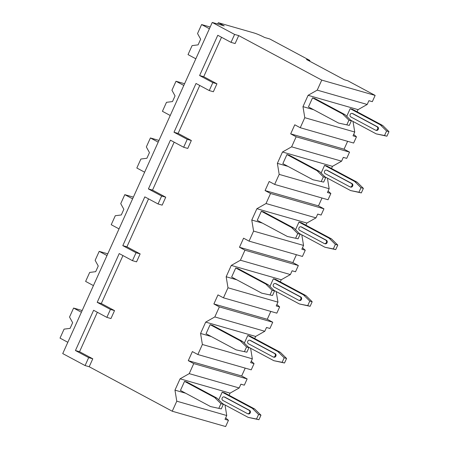 <?xml version="1.0" encoding="UTF-8"?>
<svg xmlns="http://www.w3.org/2000/svg" width="449" height="449" viewBox="0 0 449 449"><rect width="100%" height="100%" fill="white"/><g stroke="black" fill="none" stroke-linecap="round" stroke-linejoin="round"><path stroke-width="0.67" d="M217.698 24.016L218.287 22.708L224.219 25.89L212.242 22.45L62.731 353.582L85.091 365.559L89.194 366.738L172.248 411.228L225.634 426.55L228.451 420.315L225.028 419.332L226.745 415.533L225.005 404.953M357.095 111.773L358.055 109.646L367.192 104.471L368.91 100.671L372.333 101.654L375.145 95.418L347.767 80.753L344.344 79.77L306.471 59.481L309.894 60.463L269.737 38.951L264.601 37.48A8.127 0.808 24.3 0 0 254.218 33.024L218.287 22.708M309.58 61.148L309.894 60.463M354.749 132.028L304.787 117.689L300.258 127.724L353.644 143.046L356.455 136.81L353.037 135.828L354.749 132.028L353.009 121.449M329.151 188.732L279.188 174.386L274.653 184.421L328.039 199.749L330.857 193.508L327.433 192.526L329.151 188.732L327.411 178.146M331.497 168.476L332.456 166.349L341.594 161.174L343.305 157.374L346.729 158.357L343.289 157.414M303.546 245.429L253.584 231.089L249.055 241.124L302.441 256.446L305.253 250.211L301.835 249.229L303.546 245.429L301.807 234.849M305.892 225.174L306.852 223.046L315.989 217.872L317.707 214.072L321.13 215.054L317.69 214.117M277.948 302.132L227.985 287.787L223.45 297.822L276.837 313.149L279.654 306.914L276.23 305.932L277.948 302.132L276.208 291.553M280.294 281.877L281.254 279.749L290.391 274.575L292.103 270.775L295.526 271.757L292.086 270.814M252.344 358.83L202.381 344.49L197.852 354.525L251.238 369.847L254.05 363.611L250.632 362.629L252.344 358.83L250.604 348.25M254.69 338.574L255.649 336.447L264.787 331.272L266.504 327.478L269.928 328.46L266.487 327.517M229.091 395.277L230.051 393.15L239.188 387.975L240.9 384.176L244.323 385.158L240.883 384.215M372.333 101.654L368.893 100.711M225.667 417.918L228.451 420.315M346.729 158.357L349.546 152.121L344.069 149.186L347.621 141.317M353.672 134.419L356.455 136.81M321.13 215.054L323.942 208.819L318.47 205.889L322.023 198.02M328.073 191.117L330.857 193.508M295.526 271.757L298.344 265.522L292.866 262.586L296.419 254.718M302.469 247.82L305.253 250.211M269.928 328.46L272.739 322.219L267.267 319.29L270.82 311.421M276.87 304.517L279.654 306.914M244.323 385.158L247.141 378.922L241.663 375.987L245.216 368.124M251.266 361.221L254.05 363.611M358.055 109.646L308.093 95.306L317.23 90.131L367.192 104.471M317.23 90.131L321.759 80.096L375.145 95.418M172.248 411.228L176.783 401.187L226.745 415.533M279.188 174.386L277.37 163.346L282.488 152.003L291.626 146.829L296.16 136.793L349.546 152.121M291.626 146.829L341.594 161.174M253.584 231.089L251.771 220.044L256.89 208.706L266.027 203.532L270.556 193.497L323.942 208.819M266.027 203.532L315.989 217.872M227.985 287.787L226.167 276.747L231.286 265.404L240.423 260.229L244.958 250.194L298.344 265.522M240.423 260.229L290.391 274.575M202.381 344.49L200.568 333.45L205.687 322.107L214.824 316.932L219.353 306.897L272.739 322.219M214.824 316.932L264.787 331.272M176.783 401.187L174.964 390.147L180.083 378.81L189.22 373.635L193.755 363.595L247.141 378.922M189.22 373.635L239.188 387.975M197.852 354.525L192.374 351.589L188.277 360.665L193.755 363.595M89.194 366.738L92.78 358.802L79.546 351.713L97.354 312.274M114.54 310.607L110.437 309.428L106.851 317.364L110.959 318.543L114.54 310.607L101.306 303.518L122.953 255.576M140.144 253.904L136.036 252.725L132.455 260.661L136.558 261.84L140.144 253.904L126.91 246.815L148.557 198.873M165.743 197.201L161.64 196.022L158.054 203.964L162.162 205.142L165.743 197.201L152.508 190.112L174.156 142.176M191.347 140.503L187.239 139.325L183.652 147.261L187.761 148.439L191.347 140.503L178.113 133.415L199.76 85.473M216.946 83.8L212.843 82.622L209.256 90.563L213.365 91.742L216.946 83.8L203.711 76.712L221.52 37.278M212.242 22.45L234.603 34.427L231.016 42.363L235.124 43.542L238.711 35.606L321.759 80.096M304.787 117.689L302.974 106.643L308.093 95.306M300.258 127.724L294.78 124.788L290.683 133.858L296.16 136.793M274.653 184.421L269.175 181.491L265.084 190.561L270.556 193.497M249.055 241.124L243.577 238.189L239.48 247.264L244.958 250.194M223.45 297.822L217.973 294.892L213.881 303.962L219.353 306.897M241.663 375.987L188.277 360.665M230.051 393.15L180.083 378.81M223.237 404.005L222.844 403.892M185.594 393.201L174.964 390.147M217.047 398.184L223.327 404.364L220.93 403.679L214.656 397.5L217.047 398.184L186.93 382.054L184.533 381.364L180.442 390.439L210.559 406.57L221.278 408.904L210.559 406.57M258.573 414.483L256.525 419.018L258.921 419.708L260.97 415.173L258.573 414.483L252.299 408.304L254.695 408.994L224.573 392.858L222.182 392.173L218.719 399.834M220.93 403.679L218.882 408.214M214.656 397.5L184.533 381.364M221.278 408.904L223.327 404.364M254.695 408.994L260.97 415.173M222.625 403.679L248.202 417.379L256.525 419.018M252.299 408.304L222.182 392.173M224.32 397.011L248.965 410.212A1.875 1.543 106 0 1 249.627 412.491A1.875 1.543 106 0 1 247.68 413.714L248.364 413.911A1.875 1.543 -74 0 0 250.312 412.687A1.875 1.543 -74 0 0 249.65 410.408L225.005 397.208A1.875 1.543 -74 0 0 224.758 397.107L224.073 396.91A1.875 1.543 106 0 1 224.32 397.011L225.005 397.208M258.921 419.708L248.202 417.379M247.68 413.714A1.875 1.543 106 0 1 247.427 413.613L222.788 400.413A1.875 1.543 106 0 1 222.126 398.128A1.875 1.543 106 0 1 224.073 396.91M234.603 34.427L238.711 35.606M85.091 365.559L88.672 357.623L92.78 358.802M231.016 42.363L217.782 35.275L199.609 75.533L203.711 76.712M110.437 309.428L97.203 302.34L119.221 253.573L132.455 260.661M106.851 317.364L93.617 310.276L75.438 350.534L79.546 351.713M88.672 357.623L75.438 350.534M212.843 82.622L199.609 75.533M209.256 90.563L196.022 83.475L174.004 132.236L178.113 133.415M187.239 139.325L174.004 132.236M183.652 147.261L170.424 140.172L148.406 188.934L152.508 190.112M161.64 196.022L148.406 188.934M158.054 203.964L144.819 196.875L122.802 245.637L126.91 246.815M136.036 252.725L122.802 245.637M97.203 302.34L101.306 303.518M195.831 58.791L188.03 54.61L192.088 45.624L198.099 44.861L200.658 39.192L197.543 33.54L201.601 24.56L210.177 27.019M209.402 28.736L201.601 24.56M67.827 342.295L60.026 338.114L64.078 329.128L70.089 328.365L72.648 322.696L69.533 317.045L73.591 308.059L82.173 310.523M81.398 312.24L73.591 308.059M170.233 115.488L162.426 111.307L166.484 102.327L172.495 101.564L175.054 95.895L171.939 90.243L175.997 81.258L184.578 83.722M183.798 85.439L175.997 81.258M144.629 172.192L136.827 168.01L140.885 159.03L146.896 158.267L149.455 152.593L146.34 146.941L150.398 137.961L158.974 140.419M158.2 142.142L150.398 137.961M119.03 228.889L111.223 224.713L115.281 215.728L121.292 214.964L123.851 209.296L120.736 203.644L124.794 194.658L133.375 197.122M132.601 198.84L124.794 194.658M93.426 285.592L85.624 281.411L89.682 272.431L95.693 271.667L98.252 265.993L95.137 260.341L99.195 251.361L107.771 253.825M106.997 255.543L99.195 251.361M351.241 120.5L350.854 120.388M313.598 109.696L302.974 106.643M345.056 114.686L351.331 120.86L348.935 120.175L342.66 113.995L345.056 114.686L314.94 98.55L312.543 97.865L308.446 106.935L338.563 123.065L349.283 125.4L338.563 123.065M386.583 130.979L384.535 135.514L386.931 136.204L388.974 131.669L386.583 130.979L380.303 124.8L382.7 125.49L352.583 109.354L350.186 108.669L346.729 116.33M348.935 120.175L346.892 124.71M342.66 113.995L312.543 97.865M349.283 125.4L351.331 120.86M382.7 125.49L388.974 131.669M350.635 120.175L376.206 133.875L384.535 135.514M380.303 124.8L350.186 108.669M352.33 113.507L376.969 126.708A1.875 1.543 106 0 1 377.631 128.986A1.875 1.543 106 0 1 375.684 130.21L376.369 130.406A1.875 1.543 -74 0 0 378.316 129.189A1.875 1.543 -74 0 0 377.654 126.904L353.015 113.704A1.875 1.543 -74 0 0 352.762 113.603L352.078 113.406A1.875 1.543 106 0 1 352.33 113.507L353.015 113.704M386.931 136.204L376.206 133.875M375.684 130.21A1.875 1.543 106 0 1 375.437 130.109L350.792 116.908A1.875 1.543 106 0 1 350.13 114.624A1.875 1.543 106 0 1 352.078 113.406M344.069 149.186L290.683 133.858M332.456 166.349L282.488 152.003M325.643 177.203L325.25 177.091M288 166.394L277.37 163.346M319.452 171.383L325.733 177.563L323.336 176.878L317.061 170.699L319.452 171.383L289.336 155.253L286.939 154.563L282.842 163.638L312.964 179.768L323.684 182.098L312.964 179.768M360.979 187.682L358.931 192.217L361.327 192.907L363.376 188.367L360.979 187.682L354.704 181.503L357.101 182.187L326.979 166.057L324.588 165.367L321.125 173.028M323.336 176.878L321.288 181.413M317.061 170.699L286.939 154.563M323.684 182.098L325.733 177.563M357.101 182.187L363.376 188.367M325.031 176.878L350.607 190.572L358.931 192.217M354.704 181.503L324.588 165.367M326.726 170.21L351.371 183.405A1.875 1.543 106 0 1 352.033 185.69A1.875 1.543 106 0 1 350.085 186.913L350.77 187.11A1.875 1.543 -74 0 0 352.718 185.886A1.875 1.543 -74 0 0 352.055 183.602L327.411 170.407A1.875 1.543 -74 0 0 327.164 170.3L326.479 170.104A1.875 1.543 106 0 1 326.726 170.21L327.411 170.407M361.327 192.907L350.607 190.572M350.085 186.913A1.875 1.543 106 0 1 349.833 186.812L325.194 173.611A1.875 1.543 106 0 1 324.526 171.327A1.875 1.543 106 0 1 326.479 170.104M318.47 205.889L265.084 190.561M306.852 223.046L256.89 208.706M300.039 233.901L299.651 233.789M262.396 223.097L251.771 220.044M293.854 228.086L300.128 234.266L297.732 233.575L291.457 227.396L293.854 228.086L263.737 211.95L261.34 211.266L257.243 220.336L287.36 236.471L298.08 238.801L287.36 236.471M335.381 244.379L333.332 248.92L335.729 249.605L337.777 245.07L335.381 244.379L329.1 238.2L331.497 238.89L301.38 222.76L298.983 222.07L295.526 229.731M297.732 233.575L295.689 238.11M291.457 227.396L261.34 211.266M298.08 238.801L300.128 234.266M331.497 238.89L337.777 245.07M299.432 233.575L325.003 247.276L333.332 248.92M329.1 238.2L298.983 222.07M301.127 226.908L325.766 240.108A1.875 1.543 106 0 1 326.429 242.393A1.875 1.543 106 0 1 324.481 243.611L325.166 243.807A1.875 1.543 -74 0 0 327.113 242.589A1.875 1.543 -74 0 0 326.451 240.305L301.812 227.104A1.875 1.543 -74 0 0 301.56 227.003L300.875 226.807A1.875 1.543 106 0 1 301.127 226.908L301.812 227.104M335.729 249.605L325.003 247.276M324.481 243.611A1.875 1.543 106 0 1 324.234 243.51L299.59 230.309A1.875 1.543 106 0 1 298.927 228.03A1.875 1.543 106 0 1 300.875 226.807M292.866 262.586L239.48 247.264M281.254 279.749L231.286 265.404M274.44 290.604L274.047 290.492M236.797 279.794L226.167 276.747M268.249 284.784L274.53 290.963L272.133 290.279L265.859 284.099L268.249 284.784L238.133 268.654L235.736 267.963L231.645 277.039L261.761 293.169L272.481 295.498L261.761 293.169M309.776 301.083L307.728 305.617L310.124 306.308L312.173 301.767L309.776 301.083L303.502 294.903L305.898 295.594L275.776 279.458L273.385 278.773L269.922 286.434M272.133 290.279L270.085 294.813M265.859 284.099L235.736 267.963M272.481 295.498L274.53 290.963M305.898 295.594L312.173 301.767M273.828 290.279L299.404 303.973L307.728 305.617M303.502 294.903L273.385 278.773M275.523 283.611L300.168 296.811A1.875 1.543 106 0 1 300.83 299.09A1.875 1.543 106 0 1 298.882 300.314L299.567 300.51A1.875 1.543 -74 0 0 301.515 299.287A1.875 1.543 -74 0 0 300.852 297.008L276.208 283.807A1.875 1.543 -74 0 0 275.961 283.706L275.276 283.51A1.875 1.543 106 0 1 275.523 283.611L276.208 283.807M310.124 306.308L299.404 303.973M298.882 300.314A1.875 1.543 106 0 1 298.63 300.213L273.991 287.012A1.875 1.543 106 0 1 273.323 284.728A1.875 1.543 106 0 1 275.276 283.51M267.267 319.29L213.881 303.962M255.649 336.447L205.687 322.107M248.836 347.301L248.449 347.189M211.193 336.497L200.568 333.45M242.651 341.487L248.926 347.666L246.535 346.976L240.254 340.797L242.651 341.487L212.534 325.351L210.138 324.666L206.04 333.736L236.157 349.872L246.877 352.201L236.157 349.872M284.178 357.786L282.129 362.321L284.526 363.005L286.574 358.47L284.178 357.786L277.897 351.606L280.294 352.291L250.177 336.161L247.781 335.47L244.323 343.131M246.535 346.976L244.486 351.511M240.254 340.797L210.138 324.666M246.877 352.201L248.926 347.666M280.294 352.291L286.574 358.47M248.23 346.976L273.8 360.676L282.129 362.321M277.897 351.606L247.781 335.47M249.925 340.308L274.564 353.509A1.875 1.543 106 0 1 275.226 355.793A1.875 1.543 106 0 1 273.278 357.011L273.963 357.208A1.875 1.543 -74 0 0 275.911 355.99A1.875 1.543 -74 0 0 275.248 353.705L250.609 340.505A1.875 1.543 -74 0 0 250.357 340.404L249.672 340.207A1.875 1.543 106 0 1 249.925 340.308L250.609 340.505M284.526 363.005L273.8 360.676M273.278 357.011A1.875 1.543 106 0 1 273.031 356.91L248.387 343.709A1.875 1.543 106 0 1 247.725 341.431A1.875 1.543 106 0 1 249.672 340.207M248.965 410.212L249.65 410.408M376.969 126.708L377.654 126.904M351.371 183.405L352.055 183.602M325.766 240.108L326.451 240.305M300.168 296.811L300.852 297.008M274.564 353.509L275.248 353.705"/></g></svg>
